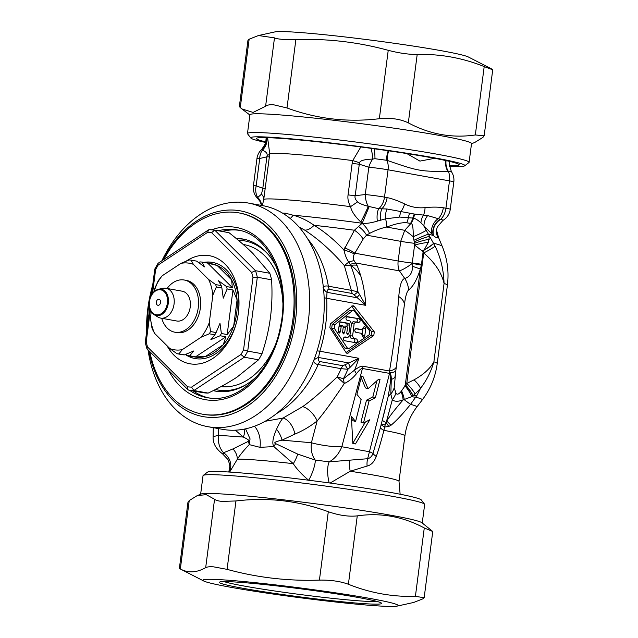 <?xml version="1.0" encoding="UTF-8"?>
<svg xmlns="http://www.w3.org/2000/svg" width="638" height="638" viewBox="0 0 638 638"><rect width="100%" height="100%" fill="white"/><g stroke="black" fill="none" stroke-linecap="round" stroke-linejoin="round"><path stroke-width="0.96" d="M249.147 39.197L240.271 107.583L239.362 106.498L247.959 40.29L249.147 39.197L258.446 35.537L274.962 31.9A98.483 4.865 7.4 0 1 303.05 32.745A98.483 4.865 7.4 0 1 403.391 44.596A98.483 4.865 7.4 0 1 468.475 57.037L491.778 69.016C494.243 70.308 491.715 69.494 484.202 66.575L475.326 134.961L484.154 135.814L492.751 69.606L491.778 69.016M258.446 35.537L274.484 37.857C275.847 38.535 278.423 39.022 282.211 39.333L295.88 39.572C327.27 38.487 358.054 42.068 388.231 50.322C399.109 53.137 408.767 54.517 417.196 54.477C440.14 53.839 462.478 57.875 484.202 66.575M484.154 135.814L482.902 137.401L474.975 142.346L471.498 143.789M417.196 54.477L408.32 122.863C429.693 134.315 452.023 138.35 475.326 134.961M408.32 122.863C400.393 119.019 390.735 117.639 379.347 118.716C347.598 122.544 316.823 118.963 287.004 107.958L273.71 104.799C269.938 104.496 267.234 104.983 265.607 106.243L253.103 112.424L241.89 108.931L240.271 107.583M449.359 166.319A107.958 5.335 -172.6 0 0 464.687 165.824L468.922 162.562A111.746 5.519 -172.6 0 0 469.09 162.315L471.53 143.55A111.746 5.519 -172.6 0 0 403.806 129.618A111.746 5.519 -172.6 0 0 282.905 115.119A111.746 5.519 7.4 0 0 249.905 114.768L247.472 133.525A111.746 5.519 -172.6 0 0 247.568 133.821L250.838 138.047A107.958 5.335 -172.6 0 0 265.886 142.521M469.09 162.315A111.746 5.519 -172.6 0 0 401.374 148.375A111.746 5.519 -172.6 0 0 280.473 133.876A111.746 5.519 -172.6 0 0 247.472 133.525M464.687 165.824A107.958 5.335 -172.6 0 0 401.852 152.474A107.958 5.335 -172.6 0 0 282.618 138.103A107.958 5.335 -172.6 0 0 250.838 138.047M266.014 141.947A102.271 5.056 7.4 0 1 256.372 138.502A102.271 5.056 7.4 0 1 319.606 142.003A102.271 5.056 7.4 0 1 430.004 157.45A102.271 5.056 7.4 0 1 459.216 164.843A102.271 5.056 7.4 0 1 449.288 165.728M263.63 200.26L269.738 153.941L267.824 139.363L267.091 137.641M360.821 146.971L352.758 160.585L352.152 163.416A13.637 0.67 -172.6 0 0 359.29 164.213L355.199 195.691C354.561 197.541 355.35 199.598 357.567 201.847C359.441 203.482 363.014 204.973 368.278 206.321L378.757 208.714L386.963 208.993L414.285 214.033L427.675 215.588L443.051 220.086M352.152 163.416L348.069 194.885C347.495 198.649 348.332 202.573 350.565 206.656C351.49 211.25 354.903 216.362 360.813 221.992L362.24 223.141C365.702 223.755 370.734 223.077 377.337 221.115L385.543 218.858L399.619 217.064L412.802 218.068A13.637 9.833 101.2 0 1 414.285 214.033M269.38 156.788A13.637 0.67 7.4 0 1 266.899 156.828L267.163 155.305C267.354 153.168 265.719 151.477 262.25 150.241L261.851 149.244L265.695 143.207L266.166 137.617M265.288 188.258A13.637 0.67 7.4 0 1 262.808 188.298L266.899 156.828L259.73 158.487A15.152 12.082 -103 0 1 262.25 150.241A13.637 12.688 -30.8 0 0 266.612 137.625M357.567 201.847A13.637 0.518 146.2 0 1 350.565 206.656C304.501 200.611 262.912 197.294 263.701 199.702A13.637 8.461 7.5 0 0 261.492 194.159L262.808 188.298L256.181 185.825L259.73 158.487A15.152 0.75 7.4 0 0 256.954 158.559A15.152 15.152 0 0 1 261.851 149.244M261.636 205.452A13.637 12.672 14.1 0 0 257.736 197.477L261.492 194.159M356.953 265.272A15.152 7.249 157.3 0 0 350.645 265.432L348.842 262.051L354.042 260.519L356.953 265.272A106.06 74.941 -79.8 0 1 360.789 276.023C357.248 270.711 353.867 267.178 350.645 265.432L344.337 265.567L348.842 262.051C346.857 259.618 345.214 255.607 343.906 250.016L354.417 230.238L362.24 223.141L369.139 206.712M360.789 276.023A106.06 74.941 100.2 0 1 365.781 305.355L357.966 291.821L351.339 290.338L344.337 265.567C331.489 250.79 318.274 238.971 304.693 230.111A15.073 8.127 122 0 0 314.079 225.294C307.237 220.461 300.235 217.095 293.073 215.205L285.369 213.188A15.073 10.639 -85.4 0 1 284.652 214.432M282.586 213.132L285.369 213.188M360.813 221.992A13.637 0.79 116 0 0 368.278 206.321A15.152 8.414 83.6 0 1 365.271 194.55L355.199 195.691A13.637 0.67 -172.6 0 1 348.069 194.885M371.061 148.335A13.637 2.847 -103.2 0 1 372.744 159.077C364.497 159.38 360.095 160.585 359.521 162.698L359.29 164.213L368.82 167.212L365.271 194.55A15.152 0.75 -172.6 0 1 384.507 197.134A15.152 10.702 100.2 0 1 378.757 208.714A13.637 5.981 83.3 0 0 377.337 221.115M374.961 158.71L372.744 159.077A15.152 8.677 107.4 0 0 368.82 167.212A15.152 0.75 -172.6 0 1 388.056 169.796A15.152 10.702 -79.8 0 0 386.971 160.329L374.961 158.71A13.637 1.627 -96 0 0 374.37 148.79M388.247 150.759A13.637 7.52 -65.8 0 0 386.971 160.329L387.521 160.513C418.408 171.183 420.011 171.478 447.908 171.415L448.394 171.423A15.152 10.702 -79.8 0 1 449.479 180.881A15.152 0.75 7.4 0 1 453.809 181.982A15.152 15.152 0 0 0 451.377 171.606L448.394 171.423A13.637 11.029 -99.8 0 1 446.066 160.601M258.055 198.889A15.152 15.152 0 0 1 253.406 185.897A15.152 0.75 7.4 0 1 256.181 185.825A15.152 12.337 -69.6 0 0 257.736 197.477L258.055 198.889L260.288 201.839L261.46 205.42M304.693 230.111L298.895 226.865M254.45 426.232A22.729 16.046 -85.4 0 1 260.001 447.342L273.846 446.592C271.916 443.617 272.801 437.843 276.517 429.27C278.966 423.887 281.143 420.147 283.057 418.05L265.041 421.319M294.868 434.095A15.152 8.725 -112.3 0 0 283.057 418.05L302.667 406.621C310.379 401.278 321.879 391.397 337.167 376.97L344.313 383.518C348.747 381.468 352.782 378.222 356.411 373.772C359.218 370.104 361.228 368.349 362.44 368.485L389.539 373.382C391.485 372.887 390.99 380.79 388.04 397.075L380.439 427.516L372.999 453.435C371.85 456.425 370.064 458.188 367.647 458.714L329.248 461.832L315.26 460.102L297.667 454.089L275.544 443.562C273.463 442.708 275.616 441.568 281.996 440.148L294.868 434.095C302.651 430.889 310.084 426.503 317.15 420.928C323.625 413.4 332.685 400.927 344.313 383.518A15.152 1.061 -102.9 0 1 343.34 378.868L354.513 370.176C358.596 367.105 361.475 365.797 363.134 366.252L389.499 371.005L389.682 372.855A18.941 4.394 7.4 0 0 395.855 370.463A18.941 4.394 7.4 0 0 395.855 370.455L394.188 387.697L395.975 393.064C396.94 394.962 398.646 394.451 401.071 391.525L406.765 383.422L414.046 379.841C423.544 374.586 430.156 368.581 433.888 361.818A106.06 5.24 7.4 0 1 437.221 363.604L447.397 285.234A106.06 5.24 -172.6 0 0 444.064 283.447L433.888 361.818C431.025 371.603 426.559 380.463 420.506 388.406L416.829 395.576L410.537 404.372C402.897 413.831 396.358 420.825 390.911 425.339L388.694 426.487L384.618 427.029L383.885 430.339C381.404 440.284 378.876 448.985 376.276 456.449C374.187 461.944 371.125 465.142 367.089 466.051L350.222 471.251L330.125 483.054M313.657 360.645A11.364 8.294 -169.4 0 1 318.561 357.487C318.163 360.063 318.617 361.427 319.933 361.571L342.933 365.718L358.907 358.285L319.798 351.227L318.561 357.487L348.444 362.886A11.364 1.292 61.8 0 0 350.246 367.185L358.907 358.285A106.06 74.941 100.2 0 1 354.513 370.176A15.152 4.378 -129.6 0 0 356.411 373.772M313.569 360.749C314.071 362.926 315.603 364.178 318.171 364.521L341.163 368.676L347.901 369.282L345.03 364.912M350.645 265.432A104.169 73.609 100.2 0 1 357.966 291.821A11.364 0.805 -42.4 0 1 354.122 294.892L352.304 293.512A11.364 8.031 -79.8 0 1 351.339 290.338L328.347 286.183C325.827 285.633 324.072 286.079 323.083 287.547M207.892 426.694L222.526 429.334A113.636 80.3 -79.8 0 0 228.093 430.06A113.636 80.3 -79.8 0 0 322.389 327.86A113.636 80.3 -79.8 0 0 262.896 205.683L248.262 203.036A113.636 80.3 100.2 0 1 307.755 325.213A113.636 80.3 100.2 0 1 213.459 427.42A113.636 80.3 -79.8 0 1 207.892 426.694A113.636 80.3 -79.8 0 1 148.056 350.055M248.262 203.036A113.636 80.3 100.2 0 0 242.695 202.318A113.636 80.3 -79.8 0 0 161.932 260.655M152.753 284.771A113.636 80.3 -79.8 0 0 150.233 294.724L150.129 295.195A104.544 73.872 -79.8 0 0 148.168 306.049A104.544 73.872 -79.8 0 0 146.78 330.763M148.168 306.049L148.104 306.519A113.636 80.3 -79.8 0 0 146.565 332.414M162.778 260.097A104.544 73.872 -79.8 0 1 235.199 210.173A104.544 73.872 100.2 0 1 295.569 319.63A104.544 73.872 100.2 0 1 208.299 417.276A104.544 73.872 -79.8 0 1 148.933 350.932M152.705 285.17A104.544 73.872 -79.8 0 0 150.129 295.195M202.525 414.182L203.578 414.373A102.271 72.269 -79.8 0 0 208.594 415.019A102.271 72.269 100.2 0 0 293.456 323.035A102.271 72.269 100.2 0 0 239.912 213.076L238.859 212.885A102.271 72.269 100.2 0 1 292.403 322.844A102.271 72.269 100.2 0 1 207.533 414.836A102.271 72.269 -79.8 0 1 202.525 414.182A102.271 72.269 -79.8 0 1 149.826 351.825M238.859 212.885A102.271 72.269 100.2 0 0 233.851 212.239A102.271 72.269 -79.8 0 0 163.934 259.339M152.219 288.91A102.271 72.269 -79.8 0 0 150.074 298.09M149.125 303.321A102.271 72.269 -79.8 0 0 147.29 326.815M222.008 231.427A85.229 60.219 -79.8 0 1 236.929 230.071A85.229 60.219 100.2 0 1 239.242 230.318M193.218 390.919A85.229 60.219 -79.8 0 0 208.977 397.984M277.115 268.694A77.27 54.605 100.2 0 0 242.895 239.019A77.27 54.605 100.2 0 0 239.106 238.532A77.27 54.605 -79.8 0 0 236.092 238.405M213.204 390.631A77.27 54.605 -79.8 0 0 215.437 391.11A77.27 54.605 -79.8 0 0 219.225 391.596A77.27 54.605 100.2 0 0 257.88 375.272M244.234 239.29A77.27 54.605 -79.8 0 0 241.794 239.011A77.27 54.605 -79.8 0 0 236.73 238.939M238.349 240.287A75.755 53.528 -79.8 0 1 240.989 240.406A75.755 53.528 100.2 0 1 268.901 255.24M245.478 385.001A75.755 53.528 100.2 0 1 221.498 390.472A75.755 53.528 -79.8 0 1 215.461 389.499M213.531 390.472A77.27 54.605 -79.8 0 0 216.784 391.325M220.963 386.628A71.966 50.857 -79.8 0 0 221.984 386.724A71.966 50.857 100.2 0 0 274.962 345.748M243.214 244.466L244.027 244.617A71.966 50.857 100.2 0 1 282.801 302.324M229.002 232.687C238.357 240.032 246.38 247.018 253.063 253.645L269.818 273.279L255.535 270.703A81.058 57.276 100.2 0 1 257.313 277.227L271.597 279.811C272.37 292.818 271.987 305.355 270.456 317.413C268.845 329.511 266.03 341.609 262.003 353.691L247.719 351.115L257.313 277.227L252.967 277.418A78.027 55.139 -79.8 0 0 251.611 272.426L255.535 270.703L214.719 230.111L229.002 232.687M271.597 279.811A81.058 57.276 -79.8 0 0 269.818 273.279M258.581 359.8L237.025 377.114C228.731 382.561 219.113 387.888 208.163 393.096L193.888 390.52L244.298 357.224L258.581 359.8A81.058 57.276 -79.8 0 0 262.003 353.691M188.681 390.105A81.058 57.276 100.2 0 0 193.888 390.52L191.552 387.122A78.027 55.139 -79.8 0 1 187.572 386.803L187.923 389.706L188.681 390.105L202.964 392.681A81.058 57.276 -79.8 0 0 208.163 393.096M209.28 229.672L214.719 230.111L211.609 232.647A78.027 55.139 -79.8 0 0 207.637 232.328L208.514 229.895L209.519 229.696A81.058 57.276 100.2 0 1 214.607 230.095M207.637 232.328L158.232 264.961L158.017 263.327L208.514 229.895M167.044 345.772A54.924 38.806 -79.8 0 0 192.524 364.123A54.924 38.806 -79.8 0 0 237.216 319.463A54.924 38.806 -79.8 0 0 238.245 313.76A54.924 38.806 -79.8 0 0 206.656 255.328A54.924 38.806 -79.8 0 0 186.248 261.109M243.564 349.823L247.719 351.115A81.058 57.276 100.2 0 1 244.298 357.224L240.949 354.497A78.027 55.139 -79.8 0 0 243.564 349.823L252.967 277.418M187.572 386.803L147.569 347.024L146.947 348.803L187.923 389.706M147.569 347.024A78.027 55.139 -79.8 0 1 146.214 342.032L145.249 342.606L146.947 348.803M152.538 293.344L155.616 269.627L154.795 269.076L151.421 295.043M238.221 313.92A48.863 34.532 100.2 0 0 212.494 262.401A48.863 34.532 100.2 0 0 210.101 262.09A48.863 34.532 -79.8 0 0 203.713 262.393M185.339 354.521A48.863 34.532 -79.8 0 0 195.132 358.572A48.863 34.532 -79.8 0 0 197.525 358.883A48.863 34.532 100.2 0 0 237.248 319.303M212.757 262.449A48.863 34.532 -79.8 0 0 210.628 262.186A48.863 34.532 -79.8 0 0 204.24 262.489M209.679 263.43L211.696 263.797A47.348 33.455 100.2 0 1 217.143 265.472L207.693 263.119L232.304 287.594L231.65 279.899A47.348 33.455 100.2 0 1 237.081 299.828L232.958 289.995L227.176 334.543L233.675 326.09A47.348 33.455 -79.8 0 0 236.714 313.067A47.348 33.455 -79.8 0 0 237.081 299.828L233.675 326.09A47.348 33.455 -79.8 0 1 223.228 344.751L225.916 336.792L220.11 335.748L210.859 339.639L214.839 334.798L209.296 333.794L201.153 337.183L182.301 349.632L178.903 353.875A47.348 33.455 100.2 0 1 176.981 353.715L169.939 348.643A43.942 31.047 -79.8 0 0 182.301 349.632M225.916 336.792L195.515 356.873L205.308 356.586A47.348 33.455 -79.8 0 0 223.228 344.751L205.308 356.586A47.348 33.455 -79.8 0 1 194.877 356.985L187.795 355.669L185.857 354.321M185.586 354.425A48.863 34.532 -79.8 0 0 195.395 358.62M231.65 279.899A47.348 33.455 -79.8 0 0 217.143 265.472L231.65 279.899M227.176 334.543L221.37 333.499A47.348 33.455 100.2 0 1 220.11 335.748M195.515 356.873L189.717 355.821A47.348 33.455 100.2 0 1 187.795 355.669M192.07 356.443L192.859 356.626M154.029 290.322A43.942 31.047 -79.8 0 1 162.164 275.799L158.766 280.034A47.348 33.455 100.2 0 0 157.498 282.291L153.83 291.877M151.238 311.822L150.44 317.947L151.716 326.839A47.348 33.455 100.2 0 0 152.37 329.24L154.675 333.459L169.939 348.643M198.554 262.465L199.973 261.915A47.348 33.455 100.2 0 1 201.887 262.066L204.607 266.915L196.616 261.117L191.073 260.113L193.378 264.331A43.942 31.047 -79.8 0 0 181.017 263.342L162.164 275.799M207.693 263.119L201.887 262.066M232.304 287.594L226.498 286.542A47.348 33.455 100.2 0 1 227.16 288.95L223.26 298.161L221.88 287.993L216.346 286.996L212.869 295.027L209.28 322.661L210.556 331.545A47.348 33.455 100.2 0 1 209.296 333.794M232.958 289.995L227.16 288.95M214.839 334.798A47.348 33.455 -79.8 0 0 216.099 332.542L219.99 323.33L221.37 333.499M216.099 332.542L210.556 331.545M176.981 353.715L182.524 354.72A47.348 33.455 -79.8 0 0 184.438 354.872L193.689 350.98L189.717 355.821M184.438 354.872L178.903 353.875M150.44 317.947A43.942 31.047 -79.8 0 0 154.675 333.459M212.869 295.027A43.942 31.047 -79.8 0 0 208.642 279.516L193.378 264.331M201.153 337.183A43.942 31.047 -79.8 0 0 209.28 322.661M174.836 332.199L176.949 332.581A26.517 18.733 -79.8 0 0 200.38 307.987A26.517 18.733 100.2 0 0 186.368 280.393L184.254 280.01A26.517 18.733 100.2 0 1 198.266 307.604A26.517 18.733 -79.8 0 1 174.836 332.199A26.517 18.733 -79.8 0 1 161.725 318.29M191.073 260.113A47.348 33.455 100.2 0 0 189.159 259.961L181.017 263.342M221.88 287.993A47.348 33.455 -79.8 0 0 221.226 285.593L218.507 280.744L226.498 286.542M221.226 285.593L215.684 284.588L208.642 279.516M215.684 284.588A47.348 33.455 100.2 0 1 216.346 286.996M167.108 288.464A26.517 18.733 100.2 0 1 184.254 280.01M190.244 306.966A15.152 10.702 100.2 0 1 176.854 321.018L160.672 318.099A15.152 10.702 100.2 0 1 157.953 317.046L154.045 314.63A13.406 9.474 -79.8 0 0 168.304 303.13A13.406 9.474 -79.8 0 0 158.639 289.205L163.137 288.312A15.152 10.702 -79.8 0 1 166.055 288.28L182.237 291.199A15.152 10.702 100.2 0 1 190.244 306.966M166.055 288.28A15.152 10.702 -79.8 0 1 174.062 304.047A15.152 10.702 100.2 0 1 160.672 318.099M160.585 302.468A3.03 2.137 -79.8 0 0 158.83 299.294A3.03 2.137 -79.8 0 0 156.302 302.125A3.03 2.137 -79.8 0 0 158.057 305.299A3.03 2.137 -79.8 0 0 160.585 302.468M323.506 288.551A11.364 9.02 -176.2 0 0 327.023 292.332L326.672 298.297A106.06 74.941 100.2 0 1 319.798 351.227A11.364 1.475 -162.2 0 0 317.03 350.956M354.042 260.519C352.91 259.116 353.005 256.947 354.337 254.004A15.152 3.964 -164.6 0 0 343.906 250.016C334.416 239.904 324.471 231.658 314.079 225.294A95.907 4.737 -172.6 0 1 354.417 230.238A15.152 7.64 -139.9 0 1 363.142 239.122L366.547 235.167A15.152 7.808 -138.6 0 0 358.325 226.346M369.49 233.452C375.71 230.206 381.436 228.077 386.684 227.064L404.731 230.318L400.712 241.331L366.547 235.167L369.49 233.452A15.152 7.704 -131.3 0 0 362.001 223.244A91.178 4.506 7.4 0 0 293.073 215.205A15.073 10.009 103.3 0 1 290.242 218.515M409.763 213.196A13.637 9.259 98.6 0 0 408.392 217.343A15.152 10.208 -86.5 0 1 406.733 222.806C402.291 222.327 395.608 223.747 386.684 227.064A15.152 6.771 -110.8 0 0 385.543 218.858A13.637 6.42 85.5 0 1 386.963 208.993M445.691 160.513A13.637 10.99 -99.2 0 0 447.908 171.415M406.733 222.806L410.545 223.388A15.152 10.942 -75.8 0 0 412.802 218.068L413.536 218.252C415.458 218.579 417.922 220.094 420.92 222.806L433.585 235.709C436.185 237.942 437.532 238.333 437.62 236.873L436.488 230.541M427.675 215.588A13.637 11.165 114.8 0 0 423.967 226.235L435.06 246.132C440.603 257.25 443.601 269.683 444.064 283.447C441.528 272.641 434.741 262.481 423.704 252.967A18.941 1.978 -25.7 0 0 435.06 246.132M437.397 235.813A13.637 13.103 -1.5 0 1 436.464 231.387L436.528 230.071A13.637 13.326 6.2 0 1 436.528 230.063L437.229 227.112L442.852 220.461A15.152 15.152 0 0 0 450.253 209.32L453.809 181.982M433.585 235.709A13.637 11.524 129.3 0 1 440.643 219.384A15.152 10.702 100.2 0 0 445.93 208.219A15.152 0.75 7.4 0 1 450.253 209.32M426.24 230.31A15.152 1.683 -22.3 0 1 413.185 236.69A15.152 1.547 40 0 0 404.731 230.318L410.96 223.428C412.603 223.499 413.344 227.918 413.185 236.69L413.95 240.287A15.152 1.045 -25.1 0 1 428.353 234.234A91.178 4.506 -172.6 0 1 433.266 235.438A13.637 11.476 128.9 0 1 440.204 219.185M431.79 233.707A13.637 11.356 128.7 0 1 438.505 218.435A15.152 10.702 100.2 0 0 443.314 207.749L445.93 208.219L449.479 180.881L388.056 169.796L384.507 197.134L387.114 197.605A15.152 10.702 100.2 0 1 381.907 208.698A13.637 6.109 82 0 0 380.766 220.054M413.95 240.287L414.453 243.317A15.152 0.75 7.4 0 1 400.712 241.331L398.16 261.014A15.152 10.702 -79.8 0 0 399.412 270.871L404.755 278.487C401.677 279.253 399.683 285.274 398.782 296.558C396.94 320.866 393.845 345.676 389.499 371.005A18.941 7.249 7.4 0 0 396.373 366.483L395.855 370.455M429.23 239.346A15.152 2.074 161.5 0 0 414.453 243.317L414.596 245.024A15.152 1.962 166.7 0 1 428.321 242.376L429.398 236.467C426.096 237.025 421.048 238.835 414.253 241.898M433.744 243.477A18.941 2.185 -28.2 0 1 423.951 250.24L421.774 250.654L423.114 251.779L428.321 242.376M421.774 250.654L424.103 249.992A18.941 2.241 -28.4 0 0 433.649 243.285A95.907 4.737 7.4 0 1 442.182 246.268L438.553 237.551A91.178 4.506 -172.6 0 0 437.62 236.873A13.637 13.326 6.2 0 1 436.528 230.071M244.593 429.039A15.152 10.774 -48.2 0 1 243.253 437.046L235.342 430.179M260.001 447.342L249.235 444.622L250.056 438.864L245.566 428.832M276.517 429.27A15.152 8.446 -116.2 0 1 281.996 440.148L311.408 442.732L317.15 420.928A15.152 7.313 -128.3 0 0 302.667 406.621M354.178 306.312L374.283 331.864L373.804 335.516L347.152 353.444L346.235 352.846L329.878 327.589L330.356 323.937L352.32 305.977L353.125 305.698L354.178 306.312L352.128 306.144M324.144 297.515A11.364 2.568 176.9 0 0 326.672 298.297L365.781 305.355L354.122 294.892M359.696 294.429A11.364 0.638 -46.6 0 0 356.905 297.731L327.023 292.332C327.246 290.051 328.004 289.054 329.312 289.365A11.364 8.031 -79.8 0 1 328.347 286.183A102.271 72.269 -79.8 0 0 307.939 239.266M354.337 254.004L354.816 253.19A15.152 4.306 -158.2 0 0 344.592 247.903M350.142 264.459A15.152 5.04 148.4 0 1 355.805 263L399.412 270.871A15.152 3.262 -36.1 0 0 412.196 263.438A7.225 6.97 -93 0 0 412.26 263.047A15.152 0.75 7.4 0 1 398.16 261.014L354.816 253.19L363.142 239.122M421.543 250.463L414.596 245.024L412.26 263.047A18.941 0.933 7.4 0 1 421.495 264.252A16.261 15.687 -93 0 1 421.359 265.137L420.346 269.061C417.029 279.643 413.089 286.637 408.535 290.051C406.765 291.749 405.361 296.853 404.309 305.379L404.309 305.371A18.941 10.575 7.4 0 1 404.309 305.379L396.373 366.483A18.941 7.249 7.4 0 0 396.373 366.475L404.309 305.363A18.941 10.575 7.4 0 0 398.782 296.558M223.667 453.387C222.207 454.192 222.16 453.985 223.547 452.765C219.456 448.227 217.773 442.413 218.515 435.307L213.116 436.671L213.291 427.675M229.329 472.048A15.152 14.076 42.8 0 0 223.547 452.765L232.958 448.913L248.278 441.384C249.921 440.826 248.238 439.383 243.253 437.046L218.515 435.307L218.651 428.64M229.672 472.064L237.336 459.2C239.952 455.038 243.915 450.173 249.235 444.622A15.152 10.623 48.8 0 0 248.278 441.384M308.688 480.318C301.591 474.273 296.455 468.723 293.297 463.674A83.331 4.115 -172.6 0 0 258.334 460.181A83.331 4.115 7.4 0 0 237.336 459.2A15.152 12.816 36.5 0 0 232.958 448.913M297.667 454.089A15.152 4.227 122.7 0 1 293.297 463.674L273.846 446.592A15.152 7.497 130.6 0 0 275.544 443.562M308.744 480.231A15.152 3.429 112 0 0 315.26 460.102C311.918 455.628 310.634 449.838 311.408 442.732C317.931 444.734 333.435 447.278 341.824 446.744L362.44 368.485A15.152 10.702 -79.8 0 1 363.134 366.252M421.359 265.137A18.941 1.204 10.5 0 0 412.196 263.438L412.587 266.365C412.427 272.825 409.819 276.86 404.755 278.487A18.941 15.623 68.3 0 1 408.535 290.051M367.089 466.051A15.152 8.908 80.7 0 1 367.647 458.714L389.539 373.382A15.152 10.702 -79.8 0 1 389.682 372.855C390.751 373.533 391.285 375.726 391.301 379.443L390.807 394.093L392.282 399.859C394.691 401.677 398.303 401.693 403.128 399.906L411.829 396.637L415.075 393.989A18.941 3.692 -136.3 0 0 406.765 383.422L423.704 252.967L423.114 251.779L421.495 264.252M416.829 395.576A45.457 13.789 30 0 1 413.105 395.688A18.941 3.876 -133.2 0 0 405.441 384.738M415.075 393.989L420.506 388.406A18.941 5.431 -142.8 0 0 414.046 379.841M404.899 385.615A18.941 4.251 -131 0 1 411.829 396.637A45.457 10.399 33.5 0 0 415.777 397.203A95.907 4.737 -172.6 0 1 422.228 399.946C430.419 389.148 435.411 377.034 437.221 363.604M412.906 395.839A18.941 3.892 -132.9 0 0 405.305 384.866L420.346 269.061A18.941 1.93 19 0 0 412.587 266.365M401.573 390.903A18.941 7.552 -119.8 0 1 404.269 399.731A45.457 0.75 38.1 0 0 410.537 404.372A91.449 4.522 7.4 0 1 416.813 407.012L422.228 399.946M329.192 482.926A15.152 4.641 83.9 0 1 329.248 461.832C334.775 458.754 338.969 453.722 341.824 446.744L369.753 451.784L372.999 453.435A15.152 4.075 21.4 0 0 376.276 456.449M416.813 407.012C410.33 415.561 406.358 425.179 404.915 435.858L399.005 481.387A83.331 4.115 -172.6 0 0 350.222 471.251A15.152 5.965 75.5 0 1 349.887 460.5M404.915 435.858A83.331 4.115 -172.6 0 0 383.885 430.339A15.152 2.959 15.2 0 1 380.439 427.516M384.618 427.029C381.62 425.259 380.527 424.246 381.349 424.015L385.145 425.036A45.457 33.312 113.3 0 1 384.618 427.029M395.975 393.064A18.941 14.028 -50.3 0 1 392.282 399.859L386.189 422.603A15.152 2.528 14.3 0 1 382.417 419.836M388.694 426.487A45.457 20.727 34.3 0 0 386.189 422.603L385.145 425.036M401.071 391.525A18.941 8.206 -116.8 0 1 403.128 399.906C394.818 409.484 389.371 416.534 386.772 421.064A45.457 14.746 26.9 0 1 390.911 425.339M394.188 387.697A18.941 15.862 -18.9 0 1 390.807 394.093A15.152 8.765 9.6 0 0 388.04 397.075M391.301 379.443A18.941 6.364 7.4 0 0 395.097 376.292L396.373 366.483M355.462 443.936L352.822 443.458L351.386 416.383L355.589 421.566L361.14 399.579L356.929 394.396L361.555 376.077L362.878 376.316L368.014 388.733L378.701 379.171L380.025 379.411L375.399 397.729L369.051 401.007L363.5 422.994L369.849 419.716L355.462 443.936L352.798 443.083M355.589 421.566L353.037 420.729L351.514 418.863M368.014 388.733L365.454 387.904L361.18 377.568M375.399 397.729L372.839 396.9L366.499 400.178L360.949 422.157L363.5 422.994M376.906 380.774L372.839 396.9M369.051 401.007L366.499 400.178M365.438 421.989L352.902 443.099M200.627 494.211L203.028 475.685A111.746 5.519 7.4 0 1 203.203 475.438L207.438 472.176A107.958 5.335 7.4 0 1 239.154 472.758A107.958 5.335 7.4 0 1 353.508 486.395A107.958 5.335 7.4 0 1 421.287 499.953L424.557 504.18A111.746 5.519 7.4 0 1 424.653 504.475L422.252 522.993M203.203 475.438A111.746 5.519 7.4 0 1 236.028 476.036A111.746 5.519 7.4 0 1 354.393 490.151A111.746 5.519 7.4 0 1 424.557 504.18M197.15 495.654L201.066 494.027A111.746 5.519 -172.6 0 1 233.596 494.793A111.746 5.519 7.4 0 1 350.079 508.63A111.746 5.519 7.4 0 1 421.87 522.705L432.763 531.502L424.158 597.71L415.402 596.363C392.458 597.001 370.12 592.965 348.396 584.264C340.349 581.306 330.691 579.918 319.423 580.109C288.033 581.194 257.25 577.613 227.08 569.359L213.698 566.863C209.91 566.568 207.238 566.823 205.683 567.645C196.632 572.757 188.178 573.203 180.339 568.984L179.374 568.394L187.971 502.186L189.223 500.599L197.15 495.654L206.186 494.625L214.559 499.259C215.883 500.383 218.427 501.093 222.199 501.388L235.956 500.966C267.705 497.138 298.48 500.718 328.299 511.724C339.073 515.416 348.731 516.804 357.272 515.879C380.575 512.489 402.905 516.525 424.278 527.969L432.763 531.502M203.65 580.963A98.483 4.865 -172.6 0 0 268.734 593.404A98.483 4.865 -172.6 0 0 369.075 605.255A98.483 4.865 -172.6 0 0 397.163 606.1A98.483 4.865 -172.6 0 0 344.512 594.201A98.483 4.865 -172.6 0 0 231.913 580.5A98.483 4.865 -172.6 0 0 203.65 580.963L180.339 568.984L189.223 500.599M358.261 597.503A81.816 4.043 -172.6 0 0 271.812 585.349A81.816 4.043 -172.6 0 0 219.48 582.151A81.816 4.043 -172.6 0 0 242.719 588.252A81.816 4.043 -172.6 0 0 332.892 600.813A81.816 4.043 -172.6 0 0 381.556 603.205A81.816 4.043 -172.6 0 0 358.261 597.503M397.163 606.1L413.679 602.463L422.978 598.803L424.158 597.71M224.058 581.609A79.543 3.932 -172.6 0 0 244.617 586.131A79.543 3.932 -172.6 0 0 321.488 597.136A79.543 3.932 -172.6 0 0 377.265 601.506M342.933 365.718A11.364 8.031 100.2 0 0 341.163 368.676A102.271 72.269 100.2 0 1 337.167 376.97A15.152 4.378 -152.2 0 1 343.34 378.868A104.169 73.609 100.2 0 0 347.901 369.282L350.246 367.185M374.283 331.864L371.603 331.648L351.426 306.088M371.603 331.648L371.133 335.301L346.043 352.511M353.213 310.379L349.68 310.435L332.183 324.535L331.712 328.187L344.791 348.053L348.444 348.874L369.298 334.703L369.777 331.05L354.25 310.993L353.213 310.379L349.68 310.435M348.444 348.874L347.511 348.268L334.384 328.403L334.862 324.75L352.399 310.658M355.837 321.975L354.066 323.952A106.06 74.941 -79.8 0 1 352.511 335.955L353.691 338.483L356.594 339.009C358.054 340.564 357.806 341.809 355.844 342.742L344.241 340.644C342.797 339.097 343.053 337.853 344.983 336.912L347.885 337.438L349.871 335.484A106.06 74.941 -79.8 0 0 351.434 323.474L350.031 320.93L347.128 320.404C345.517 318.841 345.597 317.588 347.359 316.631L358.963 318.729C360.598 320.292 360.526 321.552 358.739 322.501L353.037 321.751L351.386 323.737M344.265 337.055L345.429 337.239M356.171 328.554L361.818 329.567L363.046 328.251A106.06 74.941 -79.8 0 0 363.086 327.876L364.489 326.217L365.718 328.355A106.06 74.941 -79.8 0 1 364.745 335.851L363.213 337.502L362.105 335.381A106.06 74.941 -79.8 0 0 362.169 335.006L361.331 333.315L355.797 332.318C354.265 330.763 354.433 329.511 356.283 328.562L356.092 328.546M355.573 328.706L359.298 329.36M349.935 325.117A106.06 74.941 -79.8 0 1 348.858 333.371L347.638 334.687L346.753 332.988A106.06 74.941 -79.8 0 0 347.487 327.741L346.53 326.042L345.373 327.366A106.06 74.941 -79.8 0 1 344.64 332.613L343.411 333.929L342.534 332.231A106.06 74.941 -79.8 0 0 343.268 326.983L342.311 325.276L341.155 326.6A106.06 74.941 -79.8 0 1 340.421 331.848L339.193 333.164L338.307 331.465A106.06 74.941 -79.8 0 0 339.384 323.211L340.58 321.903L349.026 323.426L349.935 325.117L347.255 324.901L346.346 323.211L339.958 322.054M352.511 335.955L349.831 335.74A102.271 72.269 -79.8 0 0 350.517 331.385M349.831 335.74L351.004 338.268L353.907 338.794C355.374 340.349 355.119 341.593 353.149 342.526M358.963 318.729L346.665 316.783M356.267 318.514C357.91 320.077 357.838 321.337 356.052 322.286M362.097 335.484A102.271 72.269 -79.8 0 0 363.014 328.458M347.104 326.337A102.271 72.269 -79.8 0 0 347.255 324.901M346.53 326.042L343.18 326.098M342.311 325.276L339.169 325.173M420.92 222.806A13.637 10.71 106.1 0 1 423.544 214.99A15.152 10.679 86.7 0 0 425.036 207.613C432.436 206.911 438.529 206.959 443.314 207.749M387.114 197.605C391.907 198.546 397.737 200.651 404.596 203.921A15.152 10.431 113.5 0 1 401.103 211.345A13.637 8.103 93.6 0 0 399.619 217.064M388.821 150.839A13.637 7.592 -66 0 0 387.521 160.513M434.645 158.304L419.932 161.103L406.789 153.559M274.484 37.857L265.607 106.243M295.88 39.572L287.004 107.958M388.231 50.322L379.347 118.716M359.521 162.698A13.637 0.55 -161.8 0 1 352.758 160.585A87.119 4.306 -172.6 0 0 269.738 153.941A13.637 3.206 6.9 0 1 267.163 155.305M266.237 137.617A13.637 13.302 -29.4 0 1 261.907 149.667M261.508 205.428A13.637 12.935 9.3 0 0 257.664 197.796M276.469 413.623A102.271 72.269 -79.8 0 0 318.171 364.521A11.364 8.031 100.2 0 1 319.933 361.571M168.591 370.479A87.502 61.83 -79.8 0 0 209.439 400.201A87.502 61.83 -79.8 0 0 282.474 318.474A87.502 61.83 -79.8 0 0 231.953 226.873A87.502 61.83 -79.8 0 0 211.752 229.784M189.526 390.257A85.229 60.219 -79.8 0 0 207.135 397.689L211.202 398.224C240.438 401.669 273.032 368.517 280.576 326.026C290.338 280.521 268.813 234.178 237.416 229.951A85.229 60.219 -79.8 0 0 233.237 229.409A85.229 60.219 -79.8 0 0 218.316 230.757M181.966 383.781A85.229 60.219 -79.8 0 0 183.433 385.24M207.135 397.689A85.229 60.219 -79.8 0 0 211.098 398.216M211.609 232.647L251.611 272.426M191.552 387.122L240.949 354.497M146.214 342.032L150.353 310.172M158.232 264.961A78.027 55.139 -79.8 0 0 155.616 269.627M167.395 303.018A12.68 8.956 -79.8 0 0 160.074 289.74A12.68 8.956 -79.8 0 0 149.491 301.583A12.68 8.956 -79.8 0 0 156.812 314.853A12.68 8.956 -79.8 0 0 167.395 303.018M149.364 301.614A13.406 9.474 -79.8 0 0 154.045 314.63C150.353 312.11 148.758 307.755 149.268 301.583C150.592 294.66 153.71 290.529 158.639 289.205M352.304 293.512L329.312 289.365M396.358 366.579L395.847 370.511L396.358 366.579M205.683 567.645L214.559 499.259M227.08 569.359L235.956 500.966M319.423 580.109L328.299 511.724M348.396 584.264L357.272 515.879M415.402 596.363L424.278 527.969M373.804 335.516L371.133 335.301M348.085 353.181L346.37 353.037M334.862 324.75L332.183 324.535M347.511 348.268L344.791 348.053M334.384 328.403L331.712 328.187M355.613 321.959L353.149 321.759M354.066 323.952L351.41 323.737M353.691 338.483L351.004 338.268M356.594 339.009L353.907 338.794M364.745 335.851L362.081 335.644M365.718 328.355L363.054 328.139M349.026 323.426L346.346 323.211M348.858 333.371L346.729 333.203M345.373 327.366L343.244 327.19M344.64 332.613L342.51 332.438M341.155 326.6L339.017 326.433M340.421 331.848L338.284 331.68M410.96 223.428A15.152 10.926 -67.9 0 0 413.536 218.252A13.637 9.849 99.9 0 1 414.995 214.145M404.596 203.921C411.151 207.119 417.962 208.355 425.036 207.613M249.873 115.007L241.89 108.931M263.661 200.013L262.33 205.58M149.691 308.329L145.249 342.55M154.795 269.076L158.017 263.327M451.377 171.606L449.232 164.452L449.646 161.414M253.406 185.897L256.954 158.559M438.553 237.551L436.52 230.103M447.397 285.234C449.08 271.788 447.342 258.797 442.182 246.268M399.005 481.387L400.13 494.227M385.791 406.486L382.744 418.552M385.799 406.438L385.687 406.877M382.912 417.882L382.728 418.608M213.116 436.671C212.781 443.187 215.931 448.913 222.558 453.849L228.029 459.623L229.592 464.209L229.792 466.793L228.795 472.008"/></g></svg>
